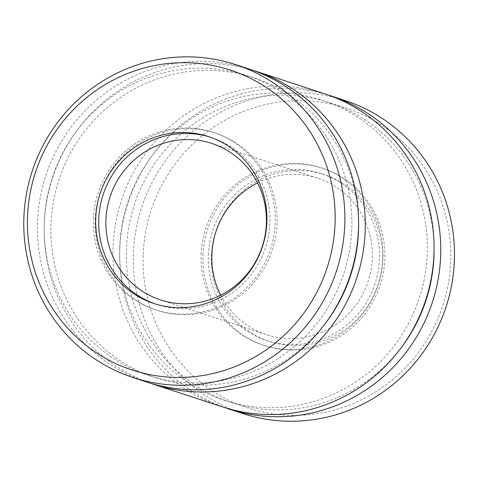 <?xml version="1.0" encoding="UTF-8"?>
<svg xmlns="http://www.w3.org/2000/svg" width="478" height="478" viewBox="0 0 478 478"><rect width="100%" height="100%" fill="white"/><g stroke="black" fill="none" stroke-linecap="round" stroke-linejoin="round"><path stroke-width="0.36" stroke-dasharray="2.39 1.79" d="M150.044 383.069A164.659 160.112 108.2 0 1 44.293 224.033A164.659 160.112 108.2 0 1 252.713 70.248M222.162 406.784A164.659 160.112 108.2 0 1 113.077 246.606A164.659 160.112 108.2 0 1 324.861 93.885M146.68 382.012A164.659 160.112 108.2 0 1 37.595 221.834A164.659 160.112 108.2 0 1 249.379 69.113M143.197 254.457A157.8 153.438 108.2 0 1 379.054 123.551A157.8 153.438 108.2 0 1 368.586 396.071A157.8 153.438 108.2 0 1 143.197 254.457M211.384 256.041A87.821 85.395 108.2 0 1 324.335 174.584A87.821 85.395 108.2 0 1 378.08 284.655A87.821 85.395 108.2 0 1 269.562 341.465A87.821 85.395 108.2 0 1 211.384 256.041M225.52 407.842A164.659 160.112 108.2 0 1 119.769 248.805A164.659 160.112 108.2 0 1 328.195 95.02M242.555 413.476A164.659 160.112 108.2 0 1 133.47 253.298A164.659 160.112 108.2 0 1 345.253 100.577M210.195 137.138A87.821 85.395 108.2 0 1 211.718 137.628A87.821 85.395 108.2 0 1 265.469 247.694A87.821 85.395 108.2 0 1 156.951 304.504A87.821 85.395 108.2 0 1 155.434 303.99M93.419 218.954A93.306 90.73 108.2 0 1 213.433 132.412A93.306 90.73 108.2 0 1 270.542 249.361A93.306 90.73 108.2 0 1 155.236 309.72A93.306 90.73 108.2 0 1 93.419 218.954M95.247 219.551A93.306 90.73 108.2 0 1 215.261 133.009A93.306 90.73 108.2 0 1 272.364 249.958A93.306 90.73 108.2 0 1 157.065 310.318A93.306 90.73 108.2 0 1 95.247 219.551M257.546 182.895A82.33 80.053 108.2 0 1 317.75 178.204A82.33 80.053 108.2 0 1 368.138 281.393A82.33 80.053 108.2 0 1 266.401 334.654A82.33 80.053 108.2 0 1 220.693 295.195M201.166 254.314A93.306 90.73 108.2 0 1 321.174 167.772A93.306 90.73 108.2 0 1 378.283 284.721A93.306 90.73 108.2 0 1 262.978 345.08A93.306 90.73 108.2 0 1 201.166 254.314M202.989 254.917A93.306 90.73 108.2 0 1 323.003 168.37A93.306 90.73 108.2 0 1 380.106 285.318A93.306 90.73 108.2 0 1 264.806 345.684A93.306 90.73 108.2 0 1 202.989 254.917M208.336 255.037A87.821 85.395 108.2 0 1 321.288 173.586A87.821 85.395 108.2 0 1 375.039 283.657A87.821 85.395 108.2 0 1 266.515 340.467A87.821 85.395 108.2 0 1 208.336 255.037M44.281 221.989A157.8 153.438 108.2 0 1 247.24 75.632A157.8 153.438 108.2 0 1 343.819 273.41A157.8 153.438 108.2 0 1 148.825 375.493A157.8 153.438 108.2 0 1 44.281 221.989M326.193 322.291A157.8 153.438 108.2 0 1 155.517 377.692A157.8 153.438 108.2 0 1 50.979 224.188A157.8 153.438 108.2 0 1 253.938 77.824A157.8 153.438 108.2 0 1 358.59 223.59M119.763 246.762A157.8 153.438 108.2 0 1 322.722 100.404A157.8 153.438 108.2 0 1 419.302 298.182A157.8 153.438 108.2 0 1 224.302 400.265A157.8 153.438 108.2 0 1 119.763 246.762M401.675 347.064A157.8 153.438 108.2 0 1 230.999 402.464A157.8 153.438 108.2 0 1 126.455 248.96A157.8 153.438 108.2 0 1 329.414 102.603A157.8 153.438 108.2 0 1 434.066 248.363M153.904 303.506L156.951 304.504M208.677 136.624L211.718 137.628M155.236 309.72L157.065 310.318M213.433 132.412L215.261 133.009M160.489 299.891L266.401 334.654M211.838 143.442L317.75 178.204M262.978 345.08L264.806 345.684M321.174 167.772L323.003 168.37M266.515 340.467L269.562 341.465M321.288 173.586L324.335 174.584M148.825 375.493L155.517 377.692M247.24 75.632L253.938 77.824M224.302 400.265L230.999 402.464M322.722 100.404L329.414 102.603"/><path stroke-width="0.72" d="M252.713 70.248A164.659 160.112 108.2 0 1 256.077 71.306A164.659 160.112 108.2 0 1 356.857 277.688A164.659 160.112 108.2 0 1 153.378 384.21A164.659 160.112 108.2 0 1 150.044 383.069M256.077 71.306L324.861 93.885A164.659 160.112 108.2 0 1 425.641 300.262A164.659 160.112 108.2 0 1 222.162 406.784L153.378 384.21M23.9 217.341A164.659 160.112 108.2 0 1 235.684 64.614A164.659 160.112 108.2 0 1 336.464 270.996A164.659 160.112 108.2 0 1 132.986 377.512A164.659 160.112 108.2 0 1 23.9 217.341M235.684 64.614L249.379 69.113A164.659 160.112 108.2 0 1 350.159 275.489A164.659 160.112 108.2 0 1 146.68 382.012L132.986 377.512M95.725 218.082A87.821 85.395 108.2 0 1 208.677 136.624A87.821 85.395 108.2 0 1 262.428 246.696A87.821 85.395 108.2 0 1 153.904 303.506A87.821 85.395 108.2 0 1 95.725 218.082M27.539 216.498A157.8 153.438 108.2 0 1 263.402 85.592A157.8 153.438 108.2 0 1 252.934 358.112A157.8 153.438 108.2 0 1 27.539 216.498M328.195 95.02A164.659 160.112 108.2 0 1 331.553 96.084A164.659 160.112 108.2 0 1 432.333 302.46A164.659 160.112 108.2 0 1 228.86 408.983A164.659 160.112 108.2 0 1 225.52 407.842M331.553 96.084L345.253 100.577A164.659 160.112 108.2 0 1 446.028 306.954A164.659 160.112 108.2 0 1 242.555 413.476L228.86 408.983M155.434 303.99A87.821 85.395 108.2 0 1 98.773 219.079A87.821 85.395 108.2 0 1 210.195 137.138M105.943 219.802A82.33 80.053 108.2 0 1 211.838 143.442A82.33 80.053 108.2 0 1 262.225 246.63A82.33 80.053 108.2 0 1 160.489 299.891A82.33 80.053 108.2 0 1 105.943 219.802M220.693 295.195A82.33 80.053 108.2 0 1 211.862 254.565A82.33 80.053 108.2 0 1 257.546 182.895M358.59 223.59A157.8 153.438 108.2 0 1 326.193 322.291M434.066 248.363A157.8 153.438 108.2 0 1 401.675 347.064"/></g></svg>
